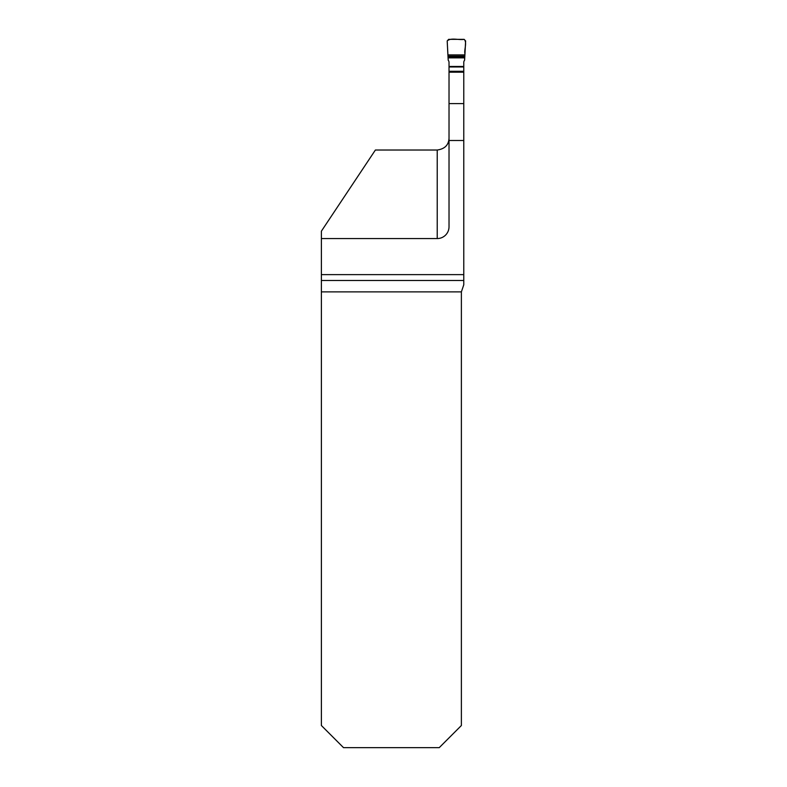 <?xml version="1.0" encoding="UTF-8"?>
<svg xmlns="http://www.w3.org/2000/svg" width="787" height="787" viewBox="0 0 787 787"><rect width="100%" height="100%" fill="white"/><g stroke="black" fill="none" stroke-linecap="round" stroke-linejoin="round"><path stroke-width="1.18" d="M447.901 54.913L464.901 54.913L465.619 40.963L464.163 39.35L448.639 39.35L447.193 40.963L447.901 54.913L464.901 54.913L464.901 53.546C464.015 49.866 467.34 42.468 464.163 39.35C458.791 40.275 450.872 37.402 447.193 40.963L448.206 60.235A3.355 3.325 90 0 1 449.023 62.439L449.023 72.188L463.779 72.188L463.779 284.756L461.379 291.888L461.379 725.516L439.244 747.65L343.516 747.65L321.381 725.516L321.381 231.181L375.389 150.022L437.218 150.022C444.744 148.969 448.679 145.034 449.023 138.217M449.023 72.188L449.023 226.754A11.805 11.805 0 0 1 437.218 238.559L437.218 150.022M321.381 238.559L437.218 238.559M463.779 274.624L321.381 274.624M463.779 72.188L463.779 62.439A3.355 3.325 90 0 1 464.596 60.235L464.901 54.913M461.379 291.888L321.381 291.888M449.023 140.499L463.779 140.499M321.381 280.487L463.779 280.487M449.023 103.609L463.779 103.609M449.023 71.951L463.779 71.951M449.023 71.302L463.779 71.302M449.023 66.974L463.779 66.974M449.023 66.472L463.779 66.472M448.039 57.854L464.763 57.854M448 57.215L464.802 57.215M447.941 56.192L464.861 56.192"/></g></svg>
